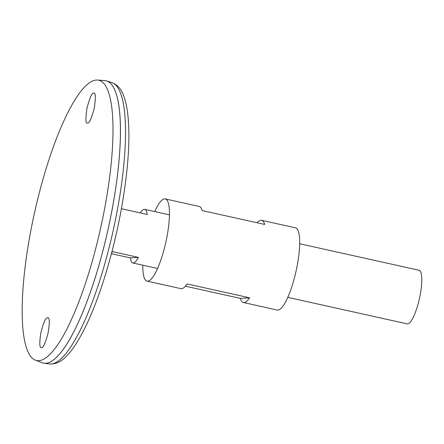 <?xml version="1.0" encoding="UTF-8"?>
<svg xmlns="http://www.w3.org/2000/svg" width="444" height="444" viewBox="0 0 444 444"><rect width="100%" height="100%" fill="white"/><g stroke="black" fill="none" stroke-linecap="round" stroke-linejoin="round"><path stroke-width="0.67" d="M142.829 265.19A42.102 9.951 -77.5 0 0 147.019 281.119L180.875 288.633A42.102 9.951 -77.5 0 0 187.146 283.932L249.65 297.807A42.102 9.951 102.5 0 1 243.384 302.508L277.239 310.029A42.102 9.951 -77.5 0 0 296.081 271.084A42.102 9.951 -77.5 0 0 295.488 227.828L261.627 220.313A42.102 9.951 102.5 0 1 264.707 224.453L202.203 210.578A42.102 9.951 -77.5 0 0 199.123 206.438L165.268 198.918A42.102 9.951 -77.5 0 0 154.728 211.583M147.019 281.119A42.102 9.951 -77.5 0 0 165.856 242.174A42.102 9.951 -77.5 0 0 165.268 198.918M257.087 222.76A42.102 9.951 102.5 0 1 261.627 220.313M243.384 302.508A42.102 9.951 102.5 0 1 240.304 298.368L185.42 286.186M240.304 298.368L249.65 297.807M43.362 363.109A144.605 34.182 -77.5 0 0 44.045 363.231A144.605 34.182 -77.5 0 0 108.081 229.348A144.605 34.182 -77.5 0 0 106.704 80.952A144.605 34.182 -77.5 0 0 106.038 80.775M52.425 360.661A144.583 34.177 -77.5 0 0 108.075 229.348A144.583 34.177 -77.5 0 0 113.214 86.824M35.37 360.167L42.236 362.77A144.605 34.182 -77.5 0 0 108.064 229.348A144.605 34.182 -77.5 0 0 104.873 80.603L97.552 80.053A143.551 33.933 -77.5 0 0 32.44 222.483A143.551 33.933 -77.5 0 0 35.37 360.167A143.551 33.933 -77.5 0 0 100.721 227.717A143.551 33.933 -77.5 0 0 97.552 80.053M93.712 93.123L93.806 93.123C95.699 92.424 95.849 97.469 94.256 108.258C91.325 118.875 89.094 123.809 87.568 123.06L87.474 123.06C85.575 123.771 85.426 118.731 87.018 107.936C89.949 97.314 92.174 92.374 93.712 93.123M47.619 317.665L46.864 317.982C45.016 318.903 42.935 324.231 40.632 333.966C39.399 343.095 39.555 347.619 41.103 347.541L41.475 347.602C42.89 348.357 45.038 343.8 47.913 333.927C49.745 323.204 49.772 317.81 47.996 317.732L47.619 317.665M287.779 297.363L407.165 323.865A27.456 6.488 -77.5 0 0 419.447 298.468A27.456 6.488 -77.5 0 0 419.064 270.257L299.678 243.756M140.321 212.92A27.456 6.488 102.5 0 1 144.727 209.363A27.456 6.488 102.5 0 1 147.219 214.452L121.406 208.724M111.627 252.93A27.456 6.488 -77.5 0 0 112.36 251.609L138.406 257.392A27.456 6.488 102.5 0 1 132.828 262.97A27.456 6.488 102.5 0 1 130.336 257.881L111.427 253.679M130.336 257.881L138.406 257.392M111.816 82.545C117.349 84.71 121.262 89.05 123.549 95.577C125.447 100.461 126.823 106.432 127.683 113.492C129.454 128.172 129.271 146.409 127.139 168.204C123.277 205.45 115.501 242.685 103.807 279.914C95.177 306.798 86.042 327.927 76.401 343.29C72.755 349.051 69.098 353.674 65.429 357.17C60.612 362.071 55.25 364.33 49.351 363.947A144.156 34.077 -77.5 0 0 113.187 230.486A144.156 34.077 -77.5 0 0 111.816 82.545L106.704 80.952M49.351 363.947L44.045 363.231M169.458 214.852L144.727 209.363M157.559 268.459L132.828 262.97"/></g></svg>
